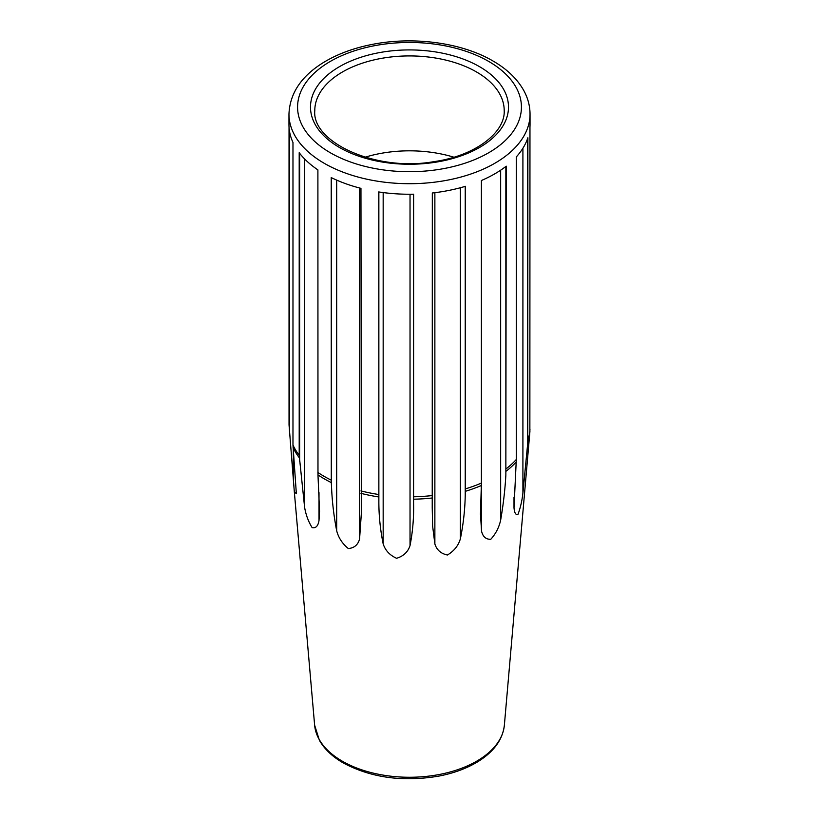 <?xml version="1.0" encoding="UTF-8"?>
<svg xmlns="http://www.w3.org/2000/svg" width="819" height="819" viewBox="0 0 819 819"><rect width="100%" height="100%" fill="white"/><g stroke="black" fill="none" stroke-linecap="round" stroke-linejoin="round"><path stroke-width="1.23" d="M465.468 488.861L465.233 495.147C464.997 509.408 463.38 523.965 460.38 538.81C458.364 545.669 454.043 551.064 447.43 554.995C440.929 553.654 436.742 549.979 434.869 543.959L432.616 526.044L432.227 507.749L432.319 192.987A120.536 69.584 180 0 0 465.468 186.292L465.468 488.861A120.536 69.584 0 0 0 481.408 483.077L481.408 180.508A120.536 69.584 180 0 0 506.234 166.175L505.855 475.112C505.067 489.506 503.337 504.504 500.655 520.096C499.047 527.436 495.751 533.834 490.765 539.291C485.933 539.445 482.852 536.721 481.541 531.132L480.456 513.677M480.456 514.404L481.408 483.077M413.615 194.205L413.575 503.03C413.943 517.311 412.766 531.49 410.032 545.577C407.995 551.914 403.511 556.152 396.591 558.292C389.701 555.19 385.227 550.368 383.169 543.836C380.221 529.381 378.787 515.028 378.859 500.767L378.716 191.943A120.536 69.584 180 0 0 413.615 194.205L413.575 503.03M317.977 474.897L319.533 511.404L319 520.567C318.069 526.074 315.776 528.429 312.131 527.631C308.384 521.57 305.876 514.813 304.617 507.36L299.201 455.292L299.201 152.723A120.536 69.584 180 0 0 317.895 169.891L317.977 474.897A120.424 69.523 0 0 0 331.286 482.586L331.214 177.569A120.536 69.584 180 0 0 360.954 188.35L361.374 513.155L359.572 539.066C357.923 544.922 354.166 548.075 348.3 548.525C342.403 543.734 338.523 537.817 336.681 530.773C333.763 515.54 332.043 500.767 331.531 486.466L331.286 482.586M529.862 432.012L529.965 126.965A120.536 69.584 180 0 0 530.036 124.662L530.036 114.117A120.536 69.584 180 0 1 451.259 179.392A120.536 69.584 180 0 1 317.895 159.347A120.536 69.584 180 0 1 288.964 114.117L288.964 124.662A120.536 69.584 180 0 0 292.977 142.465L292.977 445.034L296.355 493.734L294.318 491.748L289.035 424.887L289.035 126.996M527.764 442.813L522.911 493.079C522.041 500.747 520.423 507.79 518.048 514.219C515.847 515.305 514.496 513.165 514.004 507.811L516.308 459.479L516.308 156.91A120.536 69.584 180 0 0 527.876 137.766L527.764 442.813A120.424 69.523 0 0 0 529.77 433.21L529.924 431.173M453.9 157.207A94.707 54.678 0 0 0 365.1 157.207M465.407 491.298A120.424 69.523 0 0 0 481.347 485.513M479.514 66.667A99.007 57.166 180 0 1 435.124 162.295A99.007 57.166 180 0 1 313.861 92.291A99.007 57.166 180 0 1 479.514 66.667M476.463 71.939A94.707 54.678 180 0 1 504.207 110.596C505.333 132.34 475.511 155.845 434.019 161.63C375.604 172.103 311.609 141.963 314.793 110.596A94.707 54.678 180 0 1 373.259 60.084A94.707 54.678 180 0 1 476.463 71.939M460.38 187.746L460.38 538.81M465.233 186.363L465.233 495.147M413.615 496.775A120.536 69.584 0 0 0 432.319 495.556M413.605 499.201A120.424 69.523 0 0 0 432.309 497.983M434.869 192.69L434.869 543.959M529.77 433.21L504.371 725.173A94.984 54.842 180 0 1 443.632 773.597A94.984 54.842 180 0 1 342.332 761.199A94.984 54.842 180 0 1 337.305 758.066A94.984 54.842 180 0 1 314.629 725.173L294.318 491.748M293.079 447.502A120.424 69.523 0 0 0 299.304 457.76M506.142 471.191A120.424 69.523 0 0 0 516.216 461.936M360.984 493.355A120.424 69.523 0 0 0 378.747 496.938M481.541 180.446L481.541 531.132M500.655 170.188L500.655 520.096M505.855 166.472L505.855 475.112M527.426 139.066L527.426 446.816M522.911 148.229L522.911 493.079M289.496 131.142L289.496 431.429M293.315 450.276L293.315 478.235M299.631 153.276L299.631 461.711M319 492.618L319 520.567M304.617 158.947L304.617 507.36M331.531 177.723L331.531 486.466M359.572 187.991L359.572 539.066M336.681 180.108L336.681 530.773M378.859 191.963L378.859 500.767M410.032 194.246L410.032 545.577M383.169 192.567L383.169 543.836M317.895 472.461A120.536 69.584 0 0 0 331.214 480.139M360.954 490.919A120.536 69.584 0 0 0 378.716 494.512M506.234 468.744A120.536 69.584 0 0 0 516.308 459.479M527.876 440.335A120.536 69.584 0 0 0 529.965 429.535M292.977 445.034A120.536 69.584 0 0 0 299.201 455.292M488.646 61.394A111.927 64.619 180 0 1 438.472 169.502A111.927 64.619 180 0 1 301.392 90.356A111.927 64.619 180 0 1 488.646 61.394M514.004 497.205L514.004 507.811M432.227 507.749L432.227 506.613M361.374 513.155L361.374 511.783M530.036 114.117C529.995 105.989 527.938 98.178 523.863 90.674C517.352 78.993 507.053 69.093 492.946 60.964C461.844 42.701 413.882 36.22 372.686 44.318C354.279 47.86 338.175 53.747 324.375 61.957C301.627 75.696 289.824 93.079 288.964 114.117M504.371 725.173C502.682 739.752 493.662 752.037 477.303 762.028C466.39 768.57 453.562 773.259 438.841 776.105C402.856 782.165 370.976 777.774 343.222 762.929C332.33 756.633 324.385 749.088 319.4 740.294L314.629 725.173"/></g></svg>
